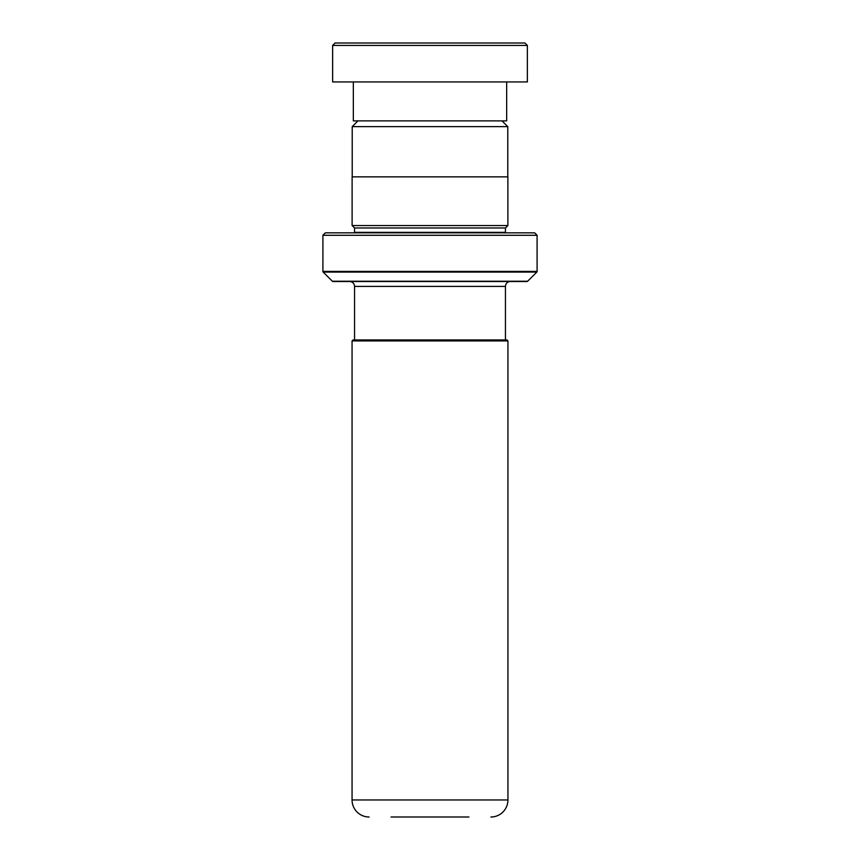 <?xml version="1.0" encoding="UTF-8"?>
<svg xmlns="http://www.w3.org/2000/svg" width="860" height="860" viewBox="0 0 860 860"><rect width="100%" height="100%" fill="white"/><g stroke="black" fill="none" stroke-linecap="round" stroke-linejoin="round"><path stroke-width="1.29" d="M357.954 120.884L352.213 126.635L507.787 126.635L502.046 120.884M507.787 176.87L507.787 126.635M352.213 176.87L352.213 126.635M468.947 817L391.053 817M505.454 339.947L505.454 286.401A4.87 4.87 0 0 1 510.324 281.532M354.546 339.947L354.546 286.401L505.454 286.401M353.03 339.947L506.97 339.947L507.938 340.915L352.062 340.915L353.03 339.947M352.062 340.915L352.062 799.961L507.938 799.961L507.938 340.915M352.062 799.961A17.039 17.039 0 0 0 369.09 817M507.938 799.961A17.039 17.039 0 0 1 490.909 817M349.676 281.532A4.87 4.87 0 0 1 354.546 286.401M354.503 232.845A2.429 2.429 0 0 0 354.546 232.361L354.546 227.986L505.454 227.986L507.884 225.546L507.884 176.87L352.116 176.87L352.116 225.546L507.884 225.546M354.546 227.986L352.116 225.546M354.546 232.361L505.454 232.361L505.454 227.986M322.909 271.394L537.091 271.394L537.091 235.285L534.662 232.845L325.338 232.845L322.909 235.285L322.909 271.394A0.978 0.978 0 0 0 323.188 272.082L332.358 281.241A0.978 0.978 0 0 0 333.046 281.532L526.954 281.532A0.978 0.978 0 0 0 527.642 281.241L536.812 272.082L323.188 272.082M537.091 271.394A0.978 0.978 0 0 1 536.812 272.082M537.091 235.285L322.909 235.285M335.077 43L524.923 43L527.363 45.429L332.637 45.429L335.077 43M506.669 81.947L506.669 120.884L353.331 120.884L353.331 81.947M527.363 45.429L527.363 81.947L332.637 81.947L332.637 45.429M332.358 281.241L527.642 281.241"/></g></svg>
